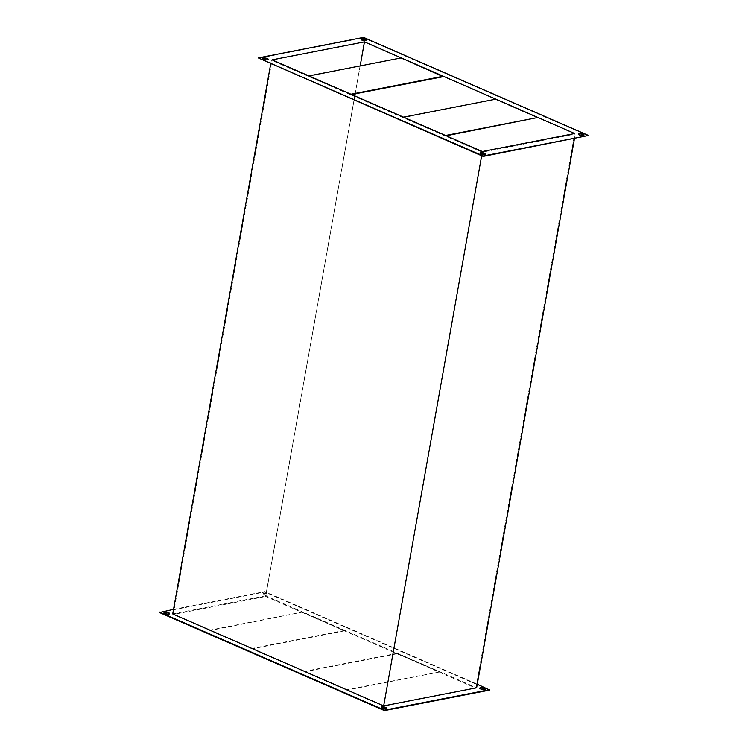 <?xml version="1.0" encoding="UTF-8"?>
<svg xmlns="http://www.w3.org/2000/svg" width="748" height="748" viewBox="0 0 748 748"><rect width="100%" height="100%" fill="white"/><g stroke="black" fill="none" stroke-linecap="round" stroke-linejoin="round"><path stroke-width="0.56" stroke-dasharray="3.74 2.81" d="M361.284 39.485A2.842 0.86 10.1 0 0 361.153 39.681A2.842 0.86 10.1 0 0 362.892 40.822A2.842 0.86 10.1 0 0 366.043 41.103A2.842 0.86 10.1 0 0 366.735 40.682A2.842 0.86 10.1 0 0 366.679 40.439M262.782 58.671A2.842 0.86 10.1 0 0 262.642 58.877A2.842 0.86 10.1 0 0 264.381 60.018A2.842 0.86 10.1 0 0 267.541 60.289A2.842 0.86 10.1 0 0 268.233 59.877A2.842 0.86 10.1 0 0 268.177 59.634M480.029 153.387A2.842 0.86 10.1 0 0 479.898 153.592A2.842 0.86 10.1 0 0 481.628 154.724A2.842 0.86 10.1 0 0 484.788 155.004A2.842 0.86 10.1 0 0 485.48 154.584A2.842 0.86 10.1 0 0 485.424 154.35M578.541 134.191A2.842 0.86 10.1 0 0 578.4 134.397A2.842 0.86 10.1 0 0 580.139 135.538A2.842 0.86 10.1 0 0 583.3 135.809A2.842 0.86 10.1 0 0 583.992 135.397A2.842 0.86 10.1 0 0 583.936 135.154M169.459 613.809A2.842 0.86 -169.9 0 1 169.516 614.043A2.842 0.86 -169.9 0 1 168.824 614.463A2.842 0.86 -169.9 0 1 165.663 614.183A2.842 0.86 -169.9 0 1 163.934 613.051A2.842 0.86 -169.9 0 1 164.064 612.846M267.335 595.268A2.842 0.86 -169.9 0 1 264.175 594.997A2.842 0.86 -169.9 0 1 262.436 593.856A2.842 0.86 -169.9 0 1 263.128 593.435A2.842 0.86 -169.9 0 1 266.288 593.716A2.842 0.86 -169.9 0 1 268.027 594.856A2.842 0.86 -169.9 0 1 267.335 595.268M267.41 594.828A2.842 0.86 -169.9 0 1 264.25 594.548A2.842 0.86 -169.9 0 1 262.52 593.416A2.842 0.86 -169.9 0 1 263.212 592.996A2.842 0.86 -169.9 0 1 266.372 593.276A2.842 0.86 -169.9 0 1 268.102 594.408A2.842 0.86 -169.9 0 1 267.41 594.828M485.218 689.329A2.842 0.86 -169.9 0 1 485.274 689.562A2.842 0.86 -169.9 0 1 484.582 689.983A2.842 0.86 -169.9 0 1 481.432 689.712A2.842 0.86 -169.9 0 1 479.692 688.571A2.842 0.86 -169.9 0 1 479.823 688.366M386.716 708.515A2.842 0.86 -169.9 0 1 386.772 708.758A2.842 0.86 -169.9 0 1 386.08 709.179A2.842 0.86 -169.9 0 1 382.92 708.898A2.842 0.86 -169.9 0 1 381.181 707.758A2.842 0.86 -169.9 0 1 381.321 707.561M364.332 42.103L271.365 60.214L482.31 152.171L575.277 134.06L364.332 42.103L265.69 595.829L476.635 687.786M172.723 613.94L265.69 595.829M270.72 63.814L271.365 60.214M574.455 138.642L575.277 134.06M481.665 155.78L481.918 154.34M482.133 153.144L482.31 152.171M265.662 596.483L475.906 688.141L383.546 706.131L173.302 614.473L265.662 596.483L354.823 95.922M159.483 612.528L264.764 592.014L489.725 690.086M173.302 614.473L272.094 59.859M355.197 93.827L360.171 65.908M475.906 688.141L574.698 133.527M383.546 706.131L482.338 151.517M173.545 609.358L264.839 591.575L477.28 684.186M588.442 135.921L363.481 37.839L258.2 58.353M439.188 671.657L397.141 653.322L439.113 672.097L346.838 689.647L304.791 671.321L346.838 689.647M397.141 653.322L304.791 671.321M397.057 653.771L304.707 671.76M439.113 672.097L346.754 690.095M302.454 612.519L344.501 630.854L302.529 612.079L210.095 630.517L252.151 648.843L210.095 630.517M344.501 630.854L252.151 648.843M344.576 630.414L252.226 648.404M302.529 612.079L210.179 630.068M495.849 99.157L403.424 117.586L445.546 135.482M495.774 99.596L537.821 117.932M446.229 135.771L445.471 135.921M401.246 57.905L308.812 76.343L350.943 94.229M401.162 58.353L443.209 76.679M351.616 94.528L350.859 94.678"/><path stroke-width="1.12" d="M361.92 38.821A2.842 0.86 10.1 0 0 361.228 39.242A2.842 0.86 10.1 0 0 362.967 40.383A2.842 0.86 10.1 0 0 366.127 40.654A2.842 0.86 10.1 0 0 366.819 40.242A2.842 0.86 10.1 0 0 365.08 39.102A2.842 0.86 10.1 0 0 361.92 38.821M366.679 40.439A2.842 0.86 10.1 0 0 364.65 39.448A2.842 0.86 10.1 0 0 361.845 39.27A2.842 0.86 10.1 0 0 361.284 39.485M263.418 58.017A2.842 0.86 10.1 0 0 262.726 58.438A2.842 0.86 10.1 0 0 264.455 59.569A2.842 0.86 10.1 0 0 267.616 59.849A2.842 0.86 10.1 0 0 268.308 59.429A2.842 0.86 10.1 0 0 266.569 58.288A2.842 0.86 10.1 0 0 263.418 58.017M268.177 59.634A2.842 0.86 10.1 0 0 266.148 58.643A2.842 0.86 10.1 0 0 263.333 58.456A2.842 0.86 10.1 0 0 262.782 58.671M480.665 152.732A2.842 0.86 10.1 0 0 479.973 153.144A2.842 0.86 10.1 0 0 481.712 154.284A2.842 0.86 10.1 0 0 484.872 154.565A2.842 0.86 10.1 0 0 485.564 154.144A2.842 0.86 10.1 0 0 483.825 153.003A2.842 0.86 10.1 0 0 480.665 152.732M485.424 154.35A2.842 0.86 10.1 0 0 483.395 153.359A2.842 0.86 10.1 0 0 480.59 153.172A2.842 0.86 10.1 0 0 480.029 153.387M579.176 133.537A2.842 0.86 10.1 0 0 578.485 133.957A2.842 0.86 10.1 0 0 580.224 135.089A2.842 0.86 10.1 0 0 583.375 135.369A2.842 0.86 10.1 0 0 584.066 134.949A2.842 0.86 10.1 0 0 582.337 133.817A2.842 0.86 10.1 0 0 579.176 133.537M583.936 135.154A2.842 0.86 10.1 0 0 581.907 134.163A2.842 0.86 10.1 0 0 579.092 133.976A2.842 0.86 10.1 0 0 578.541 134.191M164.064 612.846A2.842 0.86 -169.9 0 1 164.625 612.631A2.842 0.86 -169.9 0 1 167.43 612.818A2.842 0.86 -169.9 0 1 169.459 613.809M168.908 614.024A2.842 0.86 -169.9 0 1 165.747 613.743A2.842 0.86 -169.9 0 1 164.008 612.603A2.842 0.86 -169.9 0 1 164.7 612.191A2.842 0.86 -169.9 0 1 167.861 612.462A2.842 0.86 -169.9 0 1 169.6 613.603A2.842 0.86 -169.9 0 1 168.908 614.024M479.823 688.366A2.842 0.86 -169.9 0 1 480.384 688.151A2.842 0.86 -169.9 0 1 483.189 688.338A2.842 0.86 -169.9 0 1 485.218 689.329M484.667 689.544A2.842 0.86 -169.9 0 1 481.506 689.263A2.842 0.86 -169.9 0 1 479.767 688.123A2.842 0.86 -169.9 0 1 480.459 687.711A2.842 0.86 -169.9 0 1 483.619 687.982A2.842 0.86 -169.9 0 1 485.359 689.123A2.842 0.86 -169.9 0 1 484.667 689.544M381.321 707.561A2.842 0.86 -169.9 0 1 381.873 707.346A2.842 0.86 -169.9 0 1 384.687 707.524A2.842 0.86 -169.9 0 1 386.716 708.515M386.155 708.73A2.842 0.86 -169.9 0 1 382.995 708.459A2.842 0.86 -169.9 0 1 381.265 707.318A2.842 0.86 -169.9 0 1 381.957 706.897A2.842 0.86 -169.9 0 1 385.108 707.178A2.842 0.86 -169.9 0 1 386.847 708.319A2.842 0.86 -169.9 0 1 386.155 708.73M574.455 138.642L476.635 687.786L383.668 705.897L172.723 613.94L270.72 63.814M383.668 705.897L481.665 155.78M481.918 154.34L482.133 153.144M477.28 684.186L489.725 690.086L384.444 710.6L159.483 612.528L173.545 609.358M272.094 59.859L364.454 41.869L574.698 133.527L482.338 151.517L272.094 59.859M363.556 37.4L258.275 57.914L483.236 155.986L588.517 135.472L363.556 37.4M354.823 95.922L355.197 93.827M360.171 65.908L364.454 41.869M489.8 689.647L384.519 710.161L159.558 612.079M258.275 57.914L483.161 156.426L588.517 135.472M537.905 117.483L445.546 135.482L403.499 117.146L495.849 99.157L537.905 117.483L446.229 135.771M443.293 76.24L350.943 94.229L308.887 75.903L401.246 57.905L443.209 76.679L351.616 94.528"/></g></svg>
